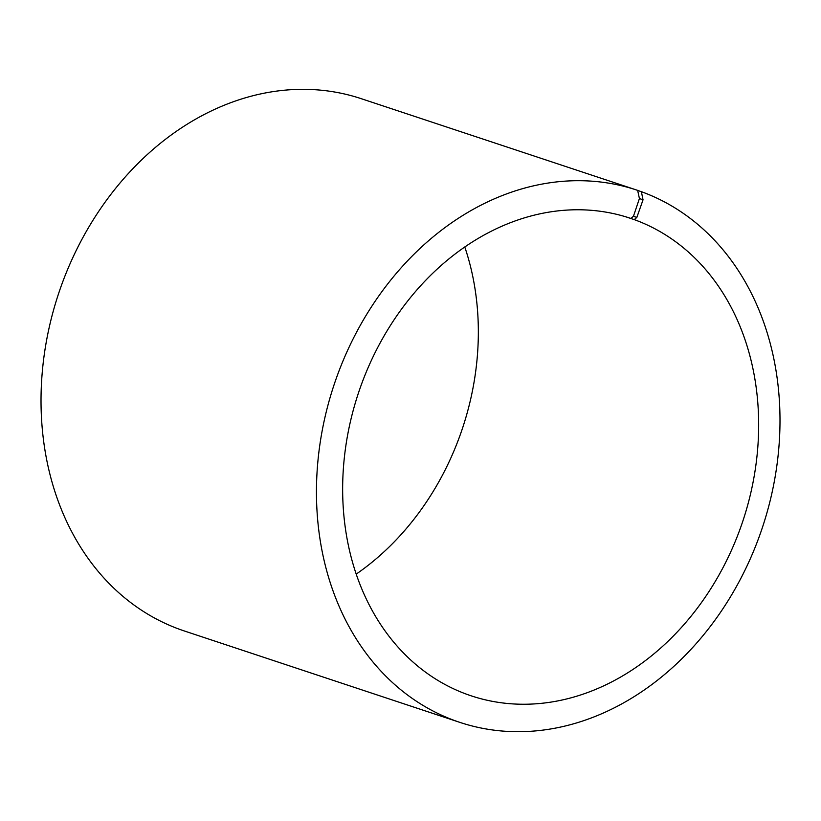 <?xml version="1.0" encoding="UTF-8"?>
<svg xmlns="http://www.w3.org/2000/svg" width="821" height="821" viewBox="0 0 821 821"><rect width="100%" height="100%" fill="white"/><g stroke="black" fill="none" stroke-linecap="round" stroke-linejoin="round"><path stroke-width="1.23" d="M628.896 217.781L630.908 218.448A251.698 202.592 108.4 0 0 629.902 218.109A251.698 202.592 108.4 0 0 358.367 393.218A251.698 202.592 108.4 0 0 471.398 695.9A251.698 202.592 108.4 0 0 742.03 523.5A251.698 202.592 108.4 0 0 634.253 219.618L636.829 217.442L643.038 199.811L641.375 191.683L637.671 190.462M356.242 574.084A251.698 202.592 108.4 0 0 464.768 246.947M625.52 216.723L634.253 219.618M630.908 218.448L633.453 216.262L636.829 217.442M633.453 216.262L639.415 198.538L643.038 199.811M639.415 198.538L637.65 190.38A280.464 225.744 108.4 0 0 636.532 190A280.464 225.744 108.4 0 0 333.962 385.121A280.464 225.744 108.4 0 0 459.914 722.398A280.464 225.744 108.4 0 0 761.467 530.294A280.464 225.744 108.4 0 0 641.375 191.683M636.532 190L361.107 98.633A280.464 225.744 108.4 0 0 58.537 293.744A280.464 225.744 108.4 0 0 184.479 631.021L459.914 722.398"/></g></svg>
